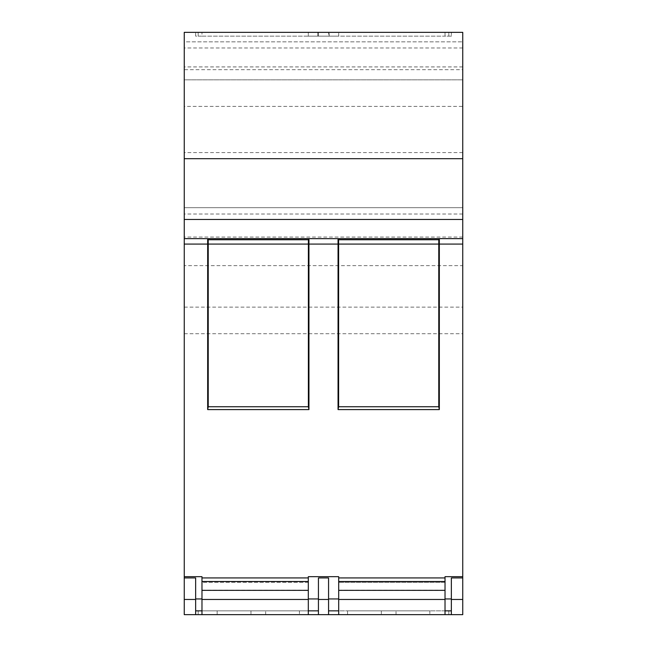<?xml version="1.0" encoding="UTF-8"?>
<svg xmlns="http://www.w3.org/2000/svg" width="647" height="647" viewBox="0 0 647 647"><rect width="100%" height="100%" fill="white"/><g stroke="black" fill="none" stroke-linecap="round" stroke-linejoin="round"><path stroke-width="0.49" stroke-dasharray="3.23 2.43" d="M462.751 106.407L462.751 265.634L184.249 265.634L184.249 106.407L462.751 106.407L462.751 41.845L462.751 207.671C462.751 215.839 462.751 215.839 462.751 207.671C462.751 215.839 462.751 215.839 462.751 207.671L462.751 32.35L184.249 32.35L184.249 207.671L462.751 207.671L184.249 207.671L184.249 79.824L462.751 79.824L184.249 79.824L184.249 69.69L462.751 69.69M299.448 610.849L217.166 610.849L299.448 610.849L299.448 614.65L217.166 614.65L299.448 614.65M217.166 610.849L217.166 614.65M429.834 610.849L347.552 610.849L429.834 610.849L429.834 614.65L347.552 614.65L429.834 614.65M347.552 610.849L347.552 614.65M184.249 265.634L184.249 614.65L462.751 614.65L462.751 265.634M265.65 614.65L250.963 614.65L265.65 614.65L265.65 610.849L265.65 614.65M396.037 614.65L381.35 614.65L396.037 614.65L396.037 610.849L396.037 614.65M328.563 614.65L328.563 610.849L328.563 614.65L448.824 614.65L328.563 614.65L328.563 577.941L318.437 577.941L318.437 610.849L198.176 610.849L198.176 614.65L318.437 614.65L198.176 614.65L198.176 610.849L318.437 610.849L318.437 614.65M445.023 614.65L445.023 610.849L451.355 610.849L451.355 577.941L462.751 577.941M448.824 32.35L195.645 32.35L448.824 32.35L448.824 36.151L448.824 32.35M462.751 47.975L184.249 47.975M462.751 66.916L184.249 66.916L184.249 41.845L462.751 41.845L184.249 41.845L184.249 69.69M184.249 66.916L184.249 106.407M462.751 152.571L184.249 152.571M184.249 207.671C184.249 215.839 184.249 215.839 184.249 207.671C184.249 215.839 184.249 215.839 184.249 207.671L462.751 207.671M250.963 610.849L265.65 610.849L250.963 610.849L250.963 614.65L250.963 610.849M381.35 610.849L396.037 610.849L381.35 610.849L381.35 614.65L381.35 610.849M451.355 610.849L451.355 614.65M338.688 614.65L338.688 576.671L308.312 576.671L308.312 582.373L201.977 582.373L201.977 581.499L201.977 614.65M308.312 614.65L308.312 581.499L308.312 582.373L201.977 582.373L201.977 576.671L184.249 576.671M195.645 614.65L195.645 577.941L184.249 577.941M328.563 610.849L448.824 610.849L448.824 614.65L448.824 610.849L328.563 610.849M462.751 576.671L445.023 576.671L445.023 582.373L338.688 582.373L445.023 582.373L445.023 581.499L445.023 610.849M451.355 36.151L328.563 36.151L328.563 32.35L328.563 36.151L318.437 36.151L318.437 32.35L318.437 36.151L198.176 36.151L198.176 32.35L198.176 36.151L195.645 36.151L195.645 32.35L195.645 36.151L201.977 36.151L201.977 32.35L201.977 36.151L308.312 36.151L308.312 32.35L308.312 36.151L317.806 36.151L317.806 32.35L317.806 36.151L329.194 36.151L329.194 32.35L329.194 36.151L338.688 36.151L338.688 32.35L338.688 36.151L445.023 36.151L445.023 32.35L445.023 36.151L451.355 36.151L451.355 32.35L451.355 36.151M201.977 590.201L308.312 590.201M338.688 590.201L445.023 590.201M462.751 237.061L184.249 237.061M184.249 307.123L462.751 307.123M184.249 333.715L462.751 333.715M462.751 214.003L184.249 214.003"/><path stroke-width="0.97" d="M462.751 158.701L184.249 158.701L184.249 32.35L462.751 32.35L462.751 614.65L445.023 614.65L445.023 599.462L338.688 599.462L338.688 614.65L445.023 614.65M184.249 599.462L184.249 577.941L195.645 577.941L195.645 599.462L184.249 599.462L184.249 614.65L338.688 614.65M462.751 599.462L451.355 599.462L451.355 614.65M451.355 599.462L451.355 577.941L462.751 577.941M462.751 244.089L439.329 244.089L439.329 409.583L338.058 409.583L338.058 244.089L308.942 244.089L308.942 409.583L207.671 409.583L207.671 244.089L184.249 244.089L184.249 576.671L201.977 576.671L201.977 577.941L308.312 577.941L308.312 576.671L338.688 576.671L338.688 577.941L445.023 577.941L445.023 576.671L462.751 576.671M439.345 238.638L462.751 238.638M184.249 158.701L184.249 238.638L207.655 238.662L207.671 244.089M308.942 244.089L308.959 238.654L338.041 238.662L338.058 244.089M184.249 576.671L184.249 577.941M184.249 244.089L184.249 238.638M338.688 610.849L328.563 610.849M318.437 610.849L308.312 610.849M308.312 614.65L308.312 599.462L201.977 599.462L201.977 614.65M195.645 610.849L201.977 610.849M308.312 577.941L308.312 599.462M308.312 581.499L201.977 581.499L201.977 577.941M207.671 409.583L208.229 406.737L208.229 244.089L208.205 239.754L207.655 238.662L308.959 238.654L308.409 239.754L308.384 244.089L308.384 406.737L208.229 406.737M308.942 409.583L308.384 406.737M338.058 409.583L338.616 406.737L338.616 244.089L338.591 239.754L338.041 238.662L439.345 238.654L438.795 239.754L438.771 244.089L438.771 406.737L338.616 406.737M439.329 409.583L438.771 406.737M439.329 244.089L439.345 238.654M445.023 577.941L445.023 599.462M338.688 599.462L338.688 577.941M338.591 239.754L438.795 239.754M208.205 239.754L308.409 239.754M195.645 614.65L195.645 599.462M451.355 610.849L445.023 610.849M338.688 590.355L445.023 590.355M338.688 598.952L328.563 598.952M318.437 598.952L308.312 598.952M201.977 581.499L201.977 590.355L308.312 590.355M201.977 599.462L201.977 590.355M451.355 598.952L445.023 598.952M195.645 598.952L201.977 598.952M445.023 581.499L338.688 581.499M318.437 599.462L318.437 577.941L328.563 577.941L328.563 599.462L318.437 599.462L318.437 614.65M328.563 614.65L328.563 599.462M462.751 219.462L184.249 219.462M308.384 244.089L208.229 244.089M438.771 244.089L338.616 244.089"/></g></svg>
